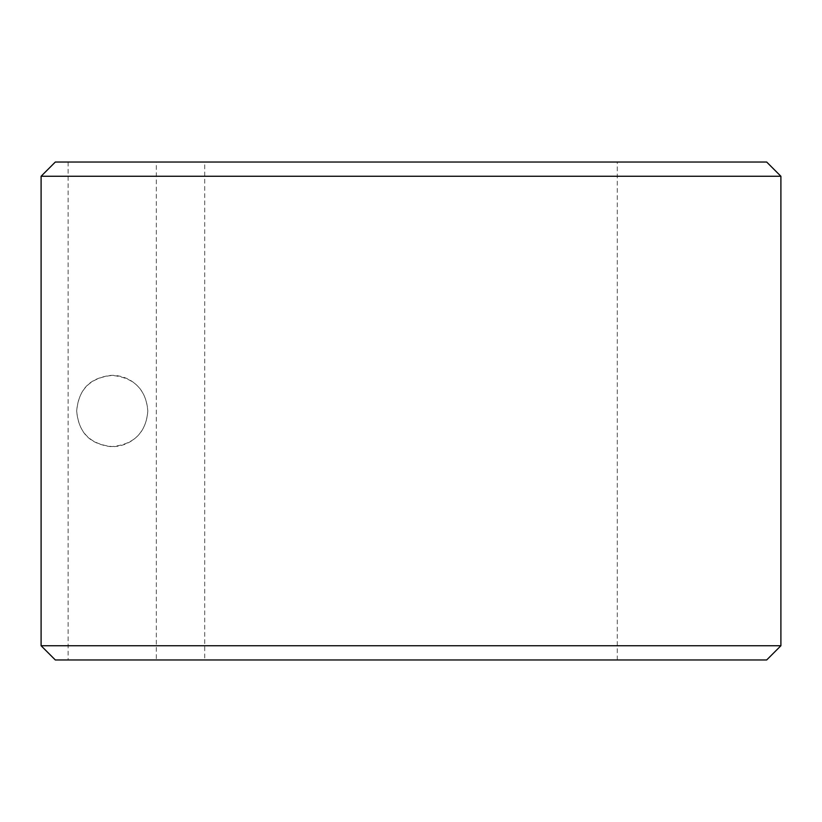 <?xml version="1.0" encoding="UTF-8"?>
<svg xmlns="http://www.w3.org/2000/svg" width="822" height="822" viewBox="0 0 822 822"><rect width="100%" height="100%" fill="white"/><g stroke="black" fill="none" stroke-linecap="round" stroke-linejoin="round"><path stroke-width="0.62" stroke-dasharray="4.11 3.08" d="M76.672 411C78.429 389.525 90.256 377.668 112.141 375.428C134.15 377.596 146.028 389.453 147.806 411C145.946 382.127 122.077 373.722 108.771 375.603C94.787 378.171 79.302 384.203 76.672 411C79.292 437.807 94.828 443.829 108.751 446.397C122.129 448.298 145.997 439.77 147.806 411C146.059 432.536 134.181 444.394 112.141 446.572C90.256 444.342 78.429 432.485 76.672 411M156.334 162.026L68.134 162.026L156.334 162.026L156.334 659.974L68.134 659.974L156.334 659.974M68.134 162.026L68.134 659.974M204.709 659.974L617.291 659.974L204.709 659.974L204.709 162.026L617.291 162.026L204.709 162.026M617.291 659.974L617.291 162.026M780.9 645.743L41.1 645.743M41.1 176.257L780.9 176.257M55.331 659.974L766.669 659.974M766.669 162.026L55.331 162.026"/><path stroke-width="1.23" d="M55.331 162.026L766.669 162.026L780.9 176.257L41.1 176.257L55.331 162.026M780.9 645.743L766.669 659.974L55.331 659.974L41.1 645.743L780.9 645.743L780.9 176.257M41.1 645.743L41.1 176.257"/></g></svg>
